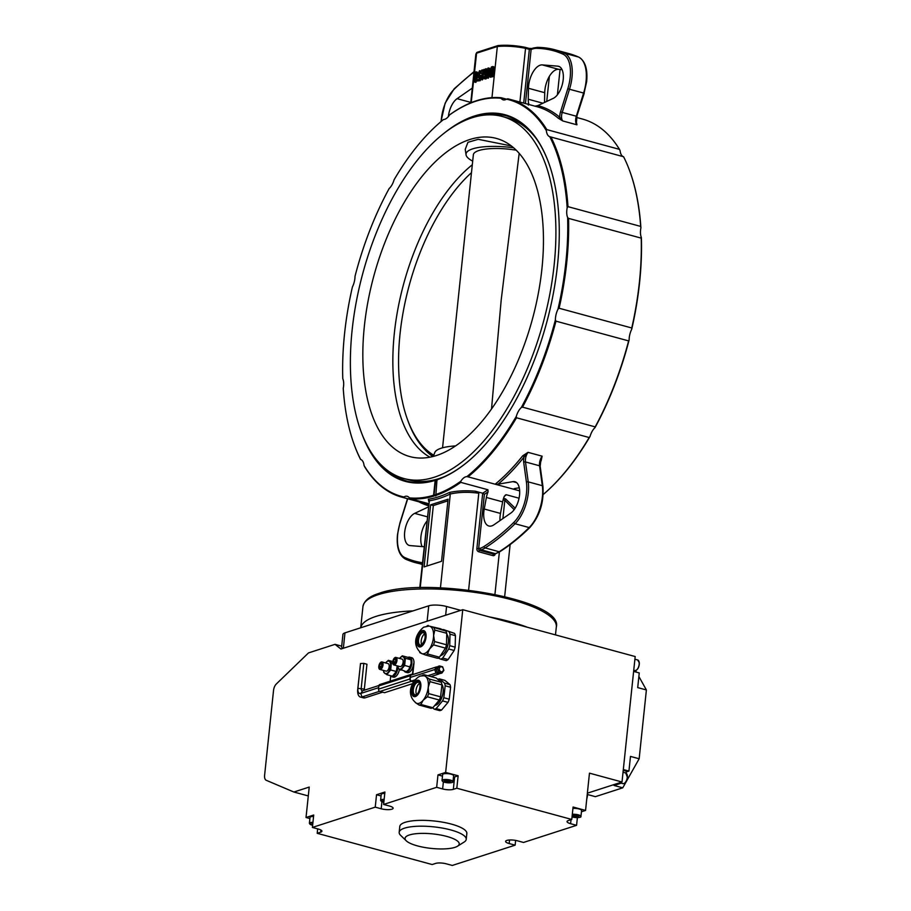 <?xml version="1.0" encoding="UTF-8"?>
<svg xmlns="http://www.w3.org/2000/svg" width="911" height="911" viewBox="0 0 911 911"><rect width="100%" height="100%" fill="white"/><g stroke="black" fill="none" stroke-linecap="round" stroke-linejoin="round"><path stroke-width="1.37" d="M441.983 673.001L440.503 673.48L437.371 672.637L436.13 669.107L438.02 666.419L439.501 665.941L437.61 668.628L438.851 672.159L441.983 673.001L443.873 670.325L442.632 666.795L439.501 665.941M406.272 840.819L400.681 835.398A33.707 9.03 6 0 1 399.177 832.301A33.707 9.03 6 0 1 404.507 828.167A33.707 9.03 6 0 1 442.609 828.122A33.707 9.03 6 0 1 466.227 839.35A33.707 9.03 6 0 1 464.12 842.06L457.516 846.205A27.228 7.288 6 0 1 454.919 847.355A27.228 7.288 6 0 1 428.489 848.073A27.228 7.288 6 0 1 406.272 840.819A27.228 7.288 6 0 1 409.369 834.977A27.228 7.288 6 0 1 444.283 835.797A27.228 7.288 6 0 1 457.516 846.205M466.227 839.35L466.842 833.508A33.707 9.03 -174 0 0 443.224 822.28A33.707 9.03 -174 0 0 405.122 822.326A33.707 9.03 -174 0 0 399.792 826.471L399.177 832.301M382.278 665.053A3.166 1.583 -74.8 0 0 381.219 662.525A3.166 1.583 -74.8 0 0 379.124 664.916A3.166 1.583 -74.8 0 0 378.976 665.463A3.166 1.583 -74.8 0 0 378.862 666.157A3.166 1.583 -74.8 0 0 380.251 668.64A3.166 1.583 -74.8 0 0 382.278 665.053M378.953 665.531L378.976 665.463A3.895 1.936 -74.8 0 0 378.953 665.531A3.895 1.936 -74.8 0 0 378.817 666.374A3.895 1.936 -74.8 0 0 379.898 669.448A3.895 1.936 -74.8 0 0 383.007 665.019A3.895 1.936 -74.8 0 0 381.937 661.944A3.895 1.936 -74.8 0 0 379.147 664.859A3.895 1.936 -74.8 0 0 379.135 664.893L379.147 664.859M379.898 669.448L386.059 671.122A3.895 1.936 -74.8 0 0 389.168 666.693A3.895 1.936 -74.8 0 0 388.097 663.618L381.937 661.944M407.98 657.4A7.778 3.872 105.2 0 1 409.688 657.161A7.778 3.872 105.2 0 1 411.84 663.31A7.778 3.872 105.2 0 1 405.611 672.17A7.778 3.872 105.2 0 1 404.279 671.122M412.455 674.447L413.571 663.777A7.778 3.872 105.2 0 1 407.342 672.637L405.611 672.17M438.293 667.262L436.631 666.875L434.741 669.551L435.982 673.081L439.113 673.935L439.614 673.275M441.619 666.795A2.596 2.141 72.1 0 0 441.095 671.76A2.596 2.141 72.1 0 0 441.619 666.795M392.823 661.648A3.166 1.583 -74.8 0 0 394.212 664.13A3.166 1.583 -74.8 0 0 396.239 660.543A3.166 1.583 -74.8 0 0 395.18 658.015A3.166 1.583 -74.8 0 0 393.085 660.407A3.166 1.583 -74.8 0 0 392.937 660.953A3.166 1.583 -74.8 0 0 392.823 661.648M392.926 660.987A3.895 1.936 -74.8 0 0 392.926 661.022A3.895 1.936 -74.8 0 0 392.778 661.864A3.895 1.936 -74.8 0 0 393.859 664.939A3.895 1.936 -74.8 0 0 396.968 660.521A3.895 1.936 -74.8 0 0 395.898 657.435A3.895 1.936 -74.8 0 0 393.108 660.35A3.895 1.936 -74.8 0 0 393.096 660.384L393.085 660.407M395.898 657.435L402.058 659.108A3.895 1.936 105.2 0 1 403.129 662.195A3.895 1.936 105.2 0 1 400.02 666.613L393.859 664.939M452.983 781.638L453.61 775.739A5.512 1.48 -174 0 0 447.734 773.644A5.512 1.48 -174 0 0 442.655 774.578L442.029 780.488A5.512 1.48 6 0 1 447.119 779.543A5.512 1.48 6 0 1 452.983 781.638C453.45 782.412 451.742 782.811 447.848 782.811C444.34 782.481 442.393 781.706 442.029 780.488M384.772 793.424A5.512 1.48 -174 0 0 381.219 794.426L380.593 800.325A5.512 1.48 6 0 1 384.157 799.323M313.566 816.415A5.512 1.48 -174 0 0 312.678 816.45A5.512 1.48 -174 0 0 310.013 817.418L309.387 823.316A5.512 1.48 6 0 1 312.052 822.348A5.512 1.48 6 0 1 312.94 822.314M572.313 814.309A5.512 1.48 6 0 1 576.378 814.457A5.512 1.48 6 0 1 580.956 816.404L581.571 810.505A5.512 1.48 -174 0 0 576.993 808.547A5.512 1.48 -174 0 0 572.939 808.41M436.107 708.599A15.555 7.755 105.2 0 1 435.162 708.974A15.555 7.755 105.2 0 1 434.228 709.157L439.66 710.637A15.555 7.755 105.2 0 0 440.582 710.455A15.555 7.755 105.2 0 0 441.528 710.079L436.107 708.599L442.564 700.912L447.984 702.381L441.528 710.079M420.928 704.476A15.555 7.755 105.2 0 1 419.982 704.852A15.555 7.755 105.2 0 1 419.049 705.034L430.983 708.28A15.555 7.755 105.2 0 0 431.905 708.098A15.555 7.755 105.2 0 0 432.85 707.722L420.928 704.476L423.068 700.343A14.257 7.106 105.2 0 1 419.037 703.315A14.257 7.106 105.2 0 1 416.407 703.224C404.142 693.806 413.503 678.536 420.381 676.042L423.877 675.757A14.257 7.106 105.2 0 1 425.756 676.611L424.287 674.778L436.21 678.023L441.323 682.271L429.388 679.037L425.756 676.611A14.257 7.106 105.2 0 1 428.238 687.338L430.003 681.656L441.926 684.901L440.582 696.847L428.648 693.601L428.238 687.338A14.257 7.106 105.2 0 1 423.068 700.343L427.384 696.79L439.307 700.024L432.85 707.722M441.812 684.207A11.672 5.819 105.2 0 1 442.313 696.072A11.672 5.819 105.2 0 1 435.583 705.239A11.672 5.819 105.2 0 1 434.809 705.387M442.689 658.072A15.555 7.755 105.2 0 1 441.733 658.71A15.555 7.755 105.2 0 1 440.776 659.154L446.196 660.634A15.555 7.755 105.2 0 0 447.153 660.179A15.555 7.755 105.2 0 0 448.11 659.553L442.689 658.072L448.713 648.996L454.145 650.477L448.11 659.553M427.498 653.95A15.555 7.755 105.2 0 1 426.542 654.588A15.555 7.755 105.2 0 1 425.596 655.032L437.519 658.277A15.555 7.755 105.2 0 0 438.476 657.822A15.555 7.755 105.2 0 0 439.432 657.195L427.498 653.95L429.434 649.122A14.257 7.106 105.2 0 1 425.494 653.096A14.257 7.106 105.2 0 1 421.634 653.54L425.596 655.032M446.743 634.147A11.672 5.819 105.2 0 1 447.882 645.09A11.672 5.819 105.2 0 1 441.812 655.123A11.672 5.819 105.2 0 1 440.469 655.647M472.684 161.122A41.997 11.251 6 0 1 466.056 154.813L465.236 149.358L467.947 142.31L478.207 139.315L511.344 145.942M472.308 164.754A161.327 80.419 -74.8 0 0 394.349 333.198A161.327 80.419 -74.8 0 0 429.935 457.174M541.92 268.836A164.857 82.184 -74.8 0 0 501.084 140.009A164.857 82.184 -74.8 0 0 364.366 326.184A164.857 82.184 -74.8 0 0 414.79 457.618A164.857 82.184 -74.8 0 0 541.92 268.836M403.96 478.526A187.575 93.503 -74.8 0 0 554.161 264.885A187.575 93.503 -74.8 0 0 502.325 116.494A187.575 93.503 -74.8 0 0 352.124 330.135A187.575 93.503 -74.8 0 0 403.96 478.526L408.845 479.858A187.575 93.503 -74.8 0 0 444.488 476.601M433.329 456.411L434.752 452.608A41.997 11.251 6 0 1 441.209 448.212A41.997 11.251 6 0 1 455.557 445.923M628.624 340.896L629.137 339.871A205.465 102.419 105.2 0 1 595.02 427.612L595.19 426.883A206.114 102.749 -74.8 0 0 628.624 340.896L555.961 321.162A206.114 102.749 105.2 0 1 522.527 407.137L521.274 407.57A205.465 102.419 -74.8 0 0 555.391 319.841L555.961 321.162M555.391 319.841A12.959 6.457 105.2 0 1 555.516 317.7A12.959 6.457 105.2 0 1 557.987 309.171A205.465 102.419 -74.8 0 0 565.856 262.334A205.465 102.419 -74.8 0 0 567.633 217.467L568.555 218.378A206.114 102.749 105.2 0 1 566.744 262.368A206.114 102.749 105.2 0 1 559.115 308.248L557.987 309.171M559.115 308.248L631.767 327.983A206.114 102.749 -74.8 0 0 639.408 282.114A206.114 102.749 -74.8 0 0 641.219 238.124L641.378 237.509A205.465 102.419 105.2 0 1 631.733 329.213A12.959 6.457 -74.8 0 0 629.25 337.73A12.959 6.457 -74.8 0 0 629.137 339.871M641.219 238.124L568.555 218.378M567.633 217.467A12.959 6.457 105.2 0 1 566.836 209.997A12.959 6.457 105.2 0 1 567.166 207.788A205.465 102.419 -74.8 0 0 549.743 136.696L550.927 136.992A206.114 102.749 105.2 0 1 567.997 206.66L567.166 207.788M629.74 171.017A205.465 102.419 105.2 0 1 629.854 171.325A205.465 102.419 105.2 0 1 640.911 227.83A12.959 6.457 -74.8 0 0 640.57 230.039A12.959 6.457 -74.8 0 0 641.378 237.509M444.34 133.04A189.978 94.698 105.2 0 1 548.502 162.363A189.978 94.698 105.2 0 1 557.509 265.033A189.978 94.698 105.2 0 1 467.001 462.344A189.978 94.698 105.2 0 1 436.973 479.801L437.474 479.368A189.329 94.38 -74.8 0 0 467.252 462.128M548.616 162.659A189.329 94.38 -74.8 0 0 505.389 115.515A189.329 94.38 -74.8 0 0 471.875 117.826M378.372 461.968A189.329 94.38 -74.8 0 0 406.101 480.928A189.329 94.38 -74.8 0 0 435.879 479.881L435.162 480.382A189.978 94.698 105.2 0 1 362.316 434.911M540.291 461.49L542.125 456.172L541.123 460.841A206.114 102.749 105.2 0 1 540.417 461.729M589.178 437.531L590.055 436.415A205.465 102.419 105.2 0 1 543.195 494.525A206.114 102.749 -74.8 0 0 589.178 437.531L516.514 417.785A206.114 102.749 105.2 0 1 468.049 476.84L495.163 484.208A206.114 102.749 -74.8 0 0 522.686 455.83L528.027 452.346L524.03 457.071A207.412 103.398 105.2 0 1 498.055 484.196L495.163 484.208L519.669 490.87M534.894 106.177L537.854 105.596L553.216 98.388A16.854 8.404 -74.8 0 0 563.203 79.621A16.854 8.404 -74.8 0 0 558.545 66.287A16.854 8.404 -74.8 0 0 557.783 66.161L542.33 64.897A18.152 9.042 -74.8 0 0 528.46 88.276L528.232 99.219A12.959 6.457 -74.8 0 0 528.847 104.07L528.323 105.107M475.257 491.211L478.787 493.238C468.721 491.803 459.224 492.054 450.307 493.978L449.408 492.452C457.333 490.778 465.954 490.369 475.257 491.211L482.693 493.227A206.114 102.749 -74.8 0 0 487.897 489.742L488.091 491.849A12.959 6.457 -74.8 0 0 486.372 497.452L484.242 509.01A18.152 9.042 -74.8 0 0 488.865 526A18.152 9.042 -74.8 0 0 493.99 524.759L510.809 513.087A16.854 8.404 -74.8 0 0 519.543 495.037A16.854 8.404 -74.8 0 0 514.886 481.714A16.854 8.404 -74.8 0 0 512.939 481.634L498.055 484.196M435.162 480.382L433.602 495.231L435.8 495.937L436.973 479.801M437.496 479.846L435.879 479.881M342.513 648.518L341.602 647.038L342.923 634.455A12.959 3.473 6 0 1 344.973 632.86L360.733 627.77A97.226 26.043 6 0 1 376.015 616.394A97.226 26.043 6 0 1 412.979 610.905L428.739 605.815A12.959 3.473 6 0 1 446.572 606.51L460.727 610.347M491.519 408.993L501.198 299.981L519.179 153.344M488.592 114.854A189.329 94.38 105.2 0 1 506.516 115.834M407.251 481.224A189.329 94.38 105.2 0 1 391.286 472.991M471.477 172.646A158.821 79.177 -74.8 0 0 407.57 419.777A158.821 79.177 -74.8 0 0 433.761 455.249M407.57 419.777L408.23 421.588A160.746 80.134 -74.8 0 0 419.971 443.851A160.746 80.134 -74.8 0 0 433.112 456.468M489.196 616.872A97.226 26.043 6 0 1 527.31 627.235M360.733 627.77L412.979 610.905M476.59 76.547L477.683 76.843L477.262 72.117L475.941 71.832L476.59 76.547L474.859 82.036L474.141 81.25L474.198 77.321L475.941 71.832M477.683 76.843L475.941 82.332L474.141 81.25M491.963 97.636L497.338 46.495L476.396 53.259A29.163 7.812 -174 0 0 475.815 54.558L476.647 52.644L471.203 102.647M492.76 66.526L493.842 66.822L492.794 76.763L489.742 76.923L489.184 72.538L491.428 66.958L492.76 66.526L491.712 76.467L489.742 76.923M486.018 68.712L487.089 76.125L487.943 68.086L489.458 68.245L488.41 78.175L486.861 78.039L485.779 70.602L484.937 78.653L486.018 78.95L484.504 78.802L485.54 68.86L487.1 68.997L487.533 71.969M486.428 75.055L486.018 78.95M483.103 71.411L481.623 71.252L481.748 70.09L485.221 69.612L482.5 77.537L483.024 79.041M484.14 69.316L481.407 77.253L481.942 78.745L482.898 76.444L484.401 76.729L482.329 79.929M481.429 73.449L480.849 70.967L479.482 70.694L480.348 73.153L481.429 73.449L479.892 73.427L479.653 71.798M480.461 72.015L479.402 74.702L479.96 76.672M479.528 71.718L478.321 74.406L478.867 76.376L479.641 75.18L481.145 75.476L480.245 80.692L477.353 80.977L477.466 79.815L478.924 79.348L479.368 76.752L478.651 77.446L479.232 77.606M442.689 120.206A206.114 102.749 105.2 0 1 442.94 119.99A206.114 102.749 105.2 0 1 443.441 119.592L443.555 119.5A205.465 102.419 -74.8 0 0 442.439 120.411A205.465 102.419 -74.8 0 0 394.099 179.763A12.959 6.457 105.2 0 1 389.134 188.566A205.465 102.419 -74.8 0 0 355.017 276.306A12.959 6.457 105.2 0 1 352.409 286.965A205.465 102.419 -74.8 0 0 342.775 378.669A12.959 6.457 105.2 0 1 343.242 388.348A205.465 102.419 -74.8 0 0 354.288 444.853A205.465 102.419 -74.8 0 0 360.665 459.44L360.562 459.44A206.114 102.749 105.2 0 1 354.516 445.456A206.114 102.749 105.2 0 1 354.402 445.149M522.527 407.137L595.19 426.883M631.733 329.213L631.767 327.983M546.338 130.603A205.465 102.419 -74.8 0 0 506.527 99.162L507.78 98.809A206.114 102.749 105.2 0 1 509.784 99.31A206.114 102.749 105.2 0 1 546.805 129.613L546.338 130.603A12.959 6.457 105.2 0 0 549.743 136.696L623.579 156.738A206.114 102.749 -74.8 0 1 629.638 170.721A206.114 102.749 -74.8 0 1 640.661 226.406L567.997 206.66M364.058 465.532A205.465 102.419 -74.8 0 0 403.88 496.973L403.698 497.622A206.114 102.749 105.2 0 1 401.705 497.121A206.114 102.749 105.2 0 1 364.685 466.819L364.058 465.532A12.959 6.457 105.2 0 0 360.665 459.44L360.87 459.52M640.911 227.83L640.661 226.406M519.042 498.215L506.334 494.753A206.114 102.749 105.2 0 1 504.466 496.051M503.544 498.363L505.605 498.921L515.17 508.19M434.183 495.971A206.114 102.749 105.2 0 1 410.28 498.693L428.614 503.669M428.83 501.665L428.341 499.251L429.366 500.743L420.233 587.629M487.897 489.742L460.784 482.375A206.114 102.749 105.2 0 1 435.788 495.447L435.8 495.937M546.805 129.613L619.469 149.358A206.114 102.749 -74.8 0 0 582.448 119.056L576.652 117.473M576.401 122.962A206.114 102.749 105.2 0 1 576.617 123.156L576.948 124.818L576.253 122.962M537.854 105.596A207.412 103.398 105.2 0 1 559.741 117.257L562.85 120.981L558.181 118.145A206.114 102.749 -74.8 0 0 536.898 106.678L509.784 99.31M450.706 114.057A206.114 102.749 105.2 0 1 501.209 97.75L506.505 99.185A12.959 6.457 105.2 0 1 503.191 99.846A12.959 6.457 105.2 0 1 501.096 98.286A205.465 102.419 -74.8 0 0 449.556 114.934L450.706 114.057M428.546 504.375L403.698 497.622M519.896 102.055L525.545 48.351A29.163 7.812 -174 0 0 497.338 46.495L498.101 45.55C506.618 44.833 515.672 45.425 525.237 47.338L528.984 48.351A1.298 0.649 105.2 0 1 529.348 49.376L525.545 48.351L525.078 47.361A27.877 7.47 6 0 0 498.419 45.596L497.338 46.495M513.736 510.251L513.827 509.283L504.819 500.298L502.895 518.575M499.387 551.986L494.924 594.405M478.787 493.238L468.607 590.134M450.307 493.978L440.446 587.811M441.539 561.301L448.075 499.194L430.618 504.831L424.093 566.927L441.539 561.301M450.296 494.024A207.412 103.398 105.2 0 1 429.354 500.788L419.789 587.641M546.737 101.428L549.379 76.342M447.893 500.856L433.329 505.559L426.974 566.004M433.329 505.559L430.618 504.831M428.261 506.994L414.664 513.371A16.854 8.404 -74.8 0 0 404.928 530.282A16.854 8.404 -74.8 0 0 409.335 545.461A16.854 8.404 -74.8 0 0 410.109 545.598L424.093 546.737M426.758 521.354A16.854 8.404 -74.8 0 0 422.123 546.577M403.88 496.973A12.959 6.457 105.2 0 1 407.217 496.301A12.959 6.457 105.2 0 1 409.312 497.85A205.465 102.419 -74.8 0 0 433.602 495.231M410.28 498.693L409.312 497.85M468.049 476.84L466.853 476.635A205.465 102.419 -74.8 0 0 516.309 416.373A12.959 6.457 105.2 0 1 521.274 407.57M486.372 497.452L502.644 501.87A12.959 6.457 -74.8 0 1 504.352 496.267L506.334 494.753L505.354 495.037M435.412 494.65A205.465 102.419 -74.8 0 0 460.852 481.213L460.784 482.375M460.852 481.213A12.959 6.457 105.2 0 1 466.853 476.635M519.27 487.761L514.328 488.615A206.114 102.749 105.2 0 1 513.599 489.218L514.328 488.615L513.599 489.218M502.644 501.87L500.503 513.428A18.152 9.042 -74.8 0 0 499.991 520.591M472.297 88.105L457.083 98.673A16.854 8.404 -74.8 0 0 448.36 116.585M449.556 114.934A12.959 6.457 105.2 0 1 443.555 119.5M562.019 69.6L558.591 69.316A18.152 9.042 -74.8 0 0 544.721 92.694L544.527 102.465M522.686 455.83A1.298 0.729 -141.6 0 1 524.03 457.071A9.076 4.521 105.2 0 0 523.677 459.144A9.076 4.521 105.2 0 0 523.7 462.355L526.444 482.249A29.812 14.861 -74.8 0 1 513.838 522.379A264.452 131.822 -74.8 0 1 484.026 546.452A37.59 18.744 -74.8 0 1 480.222 548.274L476.863 548.707A2.596 2.141 72.1 0 0 478.765 551.781L492.862 555.619A2.596 2.141 72.1 0 0 495.288 553.797M488.091 491.849A207.412 103.398 105.2 0 1 484.367 494.331L482.693 493.227L476.863 548.707M505.605 498.921L504.819 500.298L503.1 499.832M576.617 123.156A1.298 1.093 -49.5 0 1 576.424 123.076L576.959 116.346L576.321 116.221L583.587 93.093A31.111 15.51 -74.8 0 0 586.069 81.273A31.111 15.51 -74.8 0 0 578.622 57.063A265.75 132.471 -74.8 0 0 568.806 53.555L578.758 57.12A1.298 1.116 114.2 0 0 578.622 57.063L564.524 53.237A31.111 15.51 105.2 0 1 571.971 77.435A31.111 15.51 105.2 0 1 569.489 89.255L584.236 93.207L576.811 116.255M477.74 52.269L476.396 53.259M560.538 111.837L567.815 88.697L569.489 89.255L562.224 112.395L560.538 111.837A9.076 4.521 105.2 0 0 559.741 117.257A1.298 1.093 -49.5 0 1 558.181 118.145M595.02 427.612A12.959 6.457 -74.8 0 0 590.055 436.415M619.469 149.358L620.084 150.634A12.959 6.457 -74.8 0 0 623.283 156.658M516.309 416.373L516.514 417.785M492.202 67.835L490.05 69.919L489.947 75.727L491.393 75.442L492.202 67.835M489.879 76.968L490.824 77.219M491.712 76.467L492.794 76.763M491.371 68.097L492.145 68.314M492.452 68.393L491.143 70.215L491.029 76.023M490.05 69.919L491.143 70.215M489.617 72.413L490.699 72.709M488.376 67.949L487.328 77.879L488.41 78.175M483.32 76.433L481.817 79.792L480.974 77.367L483.365 70.682L481.623 71.252M481.407 77.253L482.5 77.537M479.493 77.742L478.412 77.458L477.876 74.6L479.482 70.694M480.063 75.192L479.163 80.396L480.245 80.692M479.163 80.396L477.353 80.977M478.321 74.406L479.402 74.702M476.157 76.695L475.815 72.88L474.631 77.184L474.984 80.999L476.157 76.695M476.897 73.165L475.553 80.134M474.631 77.184L475.724 77.481M466.056 154.813A41.997 11.251 6 0 1 513.61 147.776M536.306 138.666A187.575 93.503 -74.8 0 0 507.199 117.815L502.325 116.494M442.552 447.813L473.356 154.79A34.641 9.281 6 0 1 516.218 150.19M419.971 443.851L425.813 450.649A161.327 80.419 -74.8 0 0 432.771 456.548M438.077 658.038L440.776 659.154M443.372 629.535L454.555 633.407L443.372 629.535A15.555 7.755 105.2 0 0 442.814 629.774M450.011 634.193L455.443 635.662L455.158 647.14L449.738 645.671L450.011 634.193A15.555 7.755 105.2 0 0 449.123 631.938M419.72 652.413A15.555 7.755 105.2 0 0 419.834 652.629L421.634 653.54C411.112 644.715 416.19 633.236 423.661 627.189L429.092 626.073A14.257 7.106 105.2 0 1 429.981 626.312L440.115 628.658L445.878 631.05L429.981 626.312A14.257 7.106 105.2 0 1 433.613 635.502L434.832 630.059L446.766 633.304L446.492 644.783L434.558 641.538L433.613 635.502A14.257 7.106 105.2 0 1 429.434 649.122L433.534 644.874L445.468 648.12L439.432 657.195M421.759 644.772A6.479 3.234 105.2 0 1 421.599 638.782A6.479 3.234 105.2 0 1 424.765 633.703M434.558 641.538A15.555 7.755 105.2 0 1 433.534 644.874M433.943 627.816A15.555 7.755 105.2 0 1 434.832 630.059M426.872 626.085A15.555 7.755 105.2 0 1 428.181 625.413M446.492 644.783A15.555 7.755 105.2 0 1 445.468 648.12M445.878 631.05A15.555 7.755 105.2 0 1 446.766 633.304M449.738 645.671A15.555 7.755 105.2 0 1 448.713 648.996M455.158 647.14A15.555 7.755 105.2 0 1 454.145 650.477M454.555 633.407A15.555 7.755 105.2 0 1 455.443 635.662M432.634 707.824L434.228 709.157M439.466 678.9L444.887 680.38L450 684.628L444.568 683.159L439.466 678.9A15.555 7.755 105.2 0 0 437.815 679.355M445.183 685.778L450.603 687.258L449.26 699.204L443.828 697.724L445.183 685.778A15.555 7.755 105.2 0 0 444.568 683.159M415.416 702.62L419.049 705.034M424.287 674.778A15.555 7.755 105.2 0 0 422.408 675.336L421.759 675.746M416.543 694.455A6.479 3.234 105.2 0 1 416.384 688.477A6.479 3.234 105.2 0 1 419.55 683.387M428.648 693.601A15.555 7.755 105.2 0 1 427.384 696.79M429.388 679.037A15.555 7.755 105.2 0 1 430.003 681.656M440.582 696.847A15.555 7.755 105.2 0 1 439.307 700.024M441.323 682.271A15.555 7.755 105.2 0 1 441.926 684.901M443.828 697.724A15.555 7.755 105.2 0 1 442.564 700.912M449.26 699.204A15.555 7.755 105.2 0 1 447.984 702.381M450 684.628A15.555 7.755 105.2 0 1 450.603 687.258M572.45 815.709L577.38 815.687L578.439 816.563L573.509 816.586L572.45 815.709M576.663 815.584L576.515 817.008M573.634 815.436L573.509 816.586M587.367 793.185L622.008 782.002L589.474 773.154L585.557 810.426L581.446 811.747M453.45 777.197A7.778 2.084 -174 0 0 454.635 776.924L458.131 775.796L445.65 772.414L462.754 609.698L635.183 656.546L622.008 782.002M462.754 609.698L340.953 649.031L335.02 644.339L341.693 646.161M633.623 671.418L639.249 672.944L637.711 687.6L646.389 689.957L638.873 676.509M636.47 672.193L635.582 670.61M646.389 689.957L639.158 758.772L622.748 787.833L595.384 796.669L587.231 794.449M587.697 794.574A7.778 3.872 -74.8 0 0 587.265 796.886L586.707 799.471M639.158 758.772L630.48 756.415L628.932 771.07L627.542 771.526A7.778 3.872 -74.8 0 0 625.561 772.938M628.932 771.07L623.306 769.544M335.02 644.339L308.499 652.914L276.318 683.99A6.479 3.234 -74.8 0 0 273.528 690.458L264.611 775.227A6.479 3.234 -74.8 0 0 266.194 780.271L293.877 792.023L308.294 795.941M634.921 671.771A7.778 3.872 105.2 0 1 634.546 670.542M621.188 783.175L614.071 785.476L622.748 787.833M309.888 818.545L306.028 817.497L309.228 787.07L293.877 792.023M312.314 823.533L312.712 824.489M312.815 823.498L312.222 824.375M384.032 800.439L383.144 801.179L383.93 801.441M449.18 782.219L450.512 781.604L448.804 780.761L444.443 781.137L449.18 782.219L449.305 781.012M446.299 780.568L446.151 781.98M376.539 794.734L375.241 807.146L381.197 808.774A7.778 2.084 -174 0 0 388.997 809.628A7.778 2.084 -174 0 0 393.119 808.228A7.778 2.084 -174 0 0 389.578 806.064L383.611 804.447L384.92 792.023L376.539 794.734L381.049 795.952M585.557 810.426L573.076 807.032L571.778 819.456L568.282 820.583A7.778 2.084 -174 0 0 567.052 821.54A7.778 2.084 -174 0 0 570.605 823.703L576.572 825.32L523.506 842.459L517.55 840.83A7.778 2.084 -174 0 0 509.75 839.988A7.778 2.084 -174 0 0 505.616 841.377A7.778 2.084 -174 0 0 509.169 843.54L515.136 845.157L515.637 840.409M577.38 817.634L576.572 825.32M445.65 772.414L437.975 774.897L436.665 787.309L442.632 788.937A7.778 2.084 -174 0 0 453.325 789.347L456.821 788.22L458.131 775.796M437.975 774.897L442.484 776.115M317.666 828.873L317.199 833.303L320.683 832.176A7.778 2.084 -174 0 0 321.913 831.231A7.778 2.084 -174 0 0 318.372 829.056L312.405 827.439L313.714 815.015L306.028 817.497M515.136 845.157L452.3 865.45L446.333 863.833A7.778 2.084 -174 0 0 435.64 863.412L432.156 864.539L317.199 833.303M571.778 819.456L456.821 788.22M375.241 807.146L312.405 827.439M436.665 787.309L383.611 804.447M412.774 674.539L413.901 663.868A7.778 3.872 -74.8 0 0 411.749 657.719L409.688 657.161M393.723 663.151L394.941 662.764L395.738 660.703L395.328 659.04L394.121 659.427L393.324 661.488L393.723 663.151M395.237 662.012L393.324 661.488M395.522 659.815L394.121 659.427M399.565 658.437A6.479 3.234 105.2 0 1 399.861 658.049A6.479 3.234 105.2 0 1 403.345 656.922A6.479 3.234 105.2 0 1 404.53 661.739A6.479 3.234 105.2 0 1 402.218 667.683A6.479 3.234 105.2 0 1 398.722 668.811L406.408 671.703L408.834 669.483L411.146 663.538L411.032 659.815L407.923 657.355L402.275 655.829L399.553 658.437M411.02 664.381A6.479 3.234 105.2 0 1 410.907 664.95A6.479 3.234 105.2 0 1 410.599 666.066A6.479 3.234 105.2 0 1 410.599 666.078L410.599 666.089M400.772 670.166L404.632 665.451L405.384 658.289L402.275 655.829M397.492 665.93L398.722 668.811A6.479 3.234 105.2 0 1 397.526 665.941M405.384 658.289L411.032 659.815M404.632 665.451L410.28 666.989M437.371 672.637L438.851 672.159M436.13 669.107L437.61 668.628M360.403 697.04L363.535 697.894A9.725 4.851 105.2 0 0 365.106 697.826L361.974 696.983A9.725 4.851 105.2 0 1 360.403 697.04A9.725 4.851 105.2 0 1 357.727 689.354L360.517 663.527L363.819 663.379L366.951 664.233L364.343 689.08A3.245 1.617 105.2 0 0 364.354 690.219M379.568 691.301L361.974 696.983L360.745 693.453A6.479 3.234 105.2 0 1 357.898 688.363L360.517 663.527M378.657 687.657L360.745 693.453L362.635 690.766A3.245 1.617 105.2 0 1 362.111 690.789A3.245 1.617 105.2 0 1 361.211 688.226L363.819 663.379M365.106 697.826L382.62 692.178M430.914 676.577L439.113 673.935M362.635 690.766L378.93 685.505M410.804 675.21L412.045 674.721A1.56 1.287 -107.9 0 0 410.588 675.86L410.303 677.442L434.741 669.551M412.193 674.766L436.631 666.875M413.788 681.587L411.544 680.972L415.006 679.857M427.783 675.734L435.982 673.081M410.303 677.442L410.246 679.082A1.56 1.287 -107.9 0 0 411.385 680.927L411.544 680.972M390.17 681.177L390.694 676.11M412.694 683.626L384.567 692.702L379.933 691.449A1.947 1.606 72.1 0 1 378.509 689.137L378.839 685.915A1.947 1.606 72.1 0 1 379.876 684.503L411.282 674.356A1.947 1.606 72.1 0 0 410.257 675.768L409.916 679.002A1.947 1.606 72.1 0 0 411.351 681.303L413.594 681.918M412.842 674.55L412.079 674.345A1.947 1.606 72.1 0 0 411.282 674.356M390.568 666.248A6.479 3.234 105.2 0 1 388.257 672.193A6.479 3.234 105.2 0 1 384.761 673.32A6.479 3.234 105.2 0 1 383.554 670.45L383.69 672.216L386.799 674.675L390.671 669.961L391.423 662.798L389.384 661.432A6.479 3.234 105.2 0 1 390.568 666.248M385.888 662.559A6.479 3.234 105.2 0 1 389.384 661.432L388.314 660.338L385.592 662.946A6.479 3.234 105.2 0 1 385.888 662.559M381.367 663.55L380.16 663.937L379.352 665.998L379.762 667.661L380.98 667.273L381.777 665.212L381.367 663.55M381.561 664.313L380.16 663.937M381.265 666.522L379.352 665.998M386.799 674.675L392.447 676.213L396.319 671.498L397.219 665.861M396.638 670.576L396.627 670.621A6.479 3.234 -74.8 0 0 396.638 670.576A6.479 3.234 -74.8 0 0 396.945 669.46A6.479 3.234 -74.8 0 0 396.957 669.38M390.671 669.961L396.319 671.498M391.423 662.798L392.778 663.162M388.314 660.338L392.823 661.557M390.318 675.632A7.778 3.872 -74.8 0 0 391.65 676.679A7.778 3.872 -74.8 0 0 397.856 667.991M391.65 676.679L393.381 677.146A7.778 3.872 -74.8 0 0 399.462 669.346M447.107 779.941A5.181 1.389 -174 0 0 442.325 780.966A5.181 1.389 -174 0 0 447.848 782.8A5.181 1.389 -174 0 0 452.619 781.775A5.181 1.389 -174 0 0 447.107 779.941M384.112 799.721A5.181 1.389 -174 0 0 380.889 800.667A5.181 1.389 -174 0 0 383.838 802.261L380.593 800.325M312.906 822.724A5.181 1.389 -174 0 0 312.188 822.747A5.181 1.389 -174 0 0 309.683 823.772A5.181 1.389 -174 0 0 312.632 825.252L309.387 823.316M634.751 670.598A5.512 2.744 -74.8 0 0 637.894 668.344A5.512 2.744 -74.8 0 0 639.192 662.752A5.512 2.744 -74.8 0 0 637.643 659.963L639.34 662.878C639.101 667.672 637.563 670.234 634.751 670.598L633.737 670.325M638.953 661.5A5.181 2.585 105.2 0 1 639.283 662.98A5.181 2.585 105.2 0 1 636.664 669.938M622.873 783.631A5.512 2.744 -74.8 0 0 627.28 777.356A5.512 2.744 -74.8 0 0 625.766 772.995L627.428 777.447C626.688 781.536 625.162 783.597 622.873 783.631L619.651 782.754M627.383 777.482A5.181 2.585 105.2 0 1 624.787 782.97M580.956 816.404C581.412 817.326 579.282 817.679 574.579 817.44L572.051 816.882A5.181 1.389 -174 0 0 574.602 817.429A5.181 1.389 -174 0 0 580.535 816.86A5.181 1.389 -174 0 0 576.287 814.844A5.181 1.389 -174 0 0 572.267 814.73M415.325 696.562A8.461 4.213 105.2 0 1 411.704 689.786A8.461 4.213 105.2 0 1 417.17 680.301A8.461 4.213 105.2 0 1 420.791 687.088A8.461 4.213 105.2 0 1 415.325 696.562M415.086 694.842L415.826 694.808C419.538 694.376 421.542 682.157 418.491 682.328A6.479 3.234 -74.8 0 0 417.489 682.35A6.479 3.234 -74.8 0 0 413.446 688.682A6.479 3.234 -74.8 0 0 415.086 694.842A6.479 3.234 -74.8 0 0 415.678 694.888M415.473 695.287A7.129 3.553 105.2 0 1 412.421 689.57A7.129 3.553 105.2 0 1 417.022 681.587A7.129 3.553 105.2 0 1 420.073 687.293A7.129 3.553 105.2 0 1 415.473 695.287M421.281 646.559A8.461 4.213 105.2 0 1 416.839 641.378A8.461 4.213 105.2 0 1 421.656 630.936A8.461 4.213 105.2 0 1 426.097 636.129A8.461 4.213 105.2 0 1 421.281 646.559M420.313 645.147L421.531 644.92C425.426 640.126 426.154 636.037 423.706 632.644A6.479 3.234 -74.8 0 0 422.157 632.917A6.479 3.234 -74.8 0 0 418.582 639.499A6.479 3.234 -74.8 0 0 420.313 645.147A6.479 3.234 -74.8 0 0 421.36 645.102M421.315 645.33A7.129 3.553 105.2 0 1 417.568 640.957A7.129 3.553 105.2 0 1 421.622 632.166A7.129 3.553 105.2 0 1 425.369 636.538A7.129 3.553 105.2 0 1 421.315 645.33M567.815 88.697A29.812 14.861 -74.8 0 0 570.184 77.367A29.812 14.861 -74.8 0 0 563.044 54.17A264.452 131.822 -74.8 0 0 536.374 48.351A37.59 18.744 -74.8 0 0 532.707 48.943L531.124 49.445L525.442 103.558M533.926 47.987A1.298 1.07 72.1 0 0 533.39 47.998L537.467 47.349A1.298 1.116 90.6 0 1 537.718 47.383A265.75 132.471 105.2 0 1 554.708 49.718A265.75 132.471 105.2 0 1 564.524 53.237A1.298 1.116 114.2 0 0 563.044 54.17M578.929 57.211A1.298 1.116 114.2 0 0 578.758 57.12C585.158 60.832 587.8 69.008 586.661 81.626L584.076 93.116M407.672 498.75A9.076 4.521 105.2 0 1 407.342 499.923L400.066 523.062A29.812 14.861 -74.8 0 0 397.697 534.393A29.812 14.861 -74.8 0 0 404.837 557.578A264.452 131.822 -74.8 0 0 422.408 562.702M539.972 466.774A1.298 0.729 172.1 0 0 539.574 465.794A7.778 3.872 105.2 0 1 539.563 463.039A7.778 3.872 105.2 0 1 542.125 456.172L528.027 452.346A7.778 3.872 -74.8 0 0 525.465 459.212A7.778 3.872 -74.8 0 0 525.476 461.957L528.232 481.862A31.111 15.51 105.2 0 1 528.3 492.862A31.111 15.51 105.2 0 1 515.068 523.734L529.166 527.571A31.111 15.51 -74.8 0 0 542.398 496.689A31.111 15.51 -74.8 0 0 542.33 485.688L539.574 465.794L525.476 461.957A1.298 0.729 172.1 0 0 523.7 462.355M526.444 482.249A1.298 0.729 172.1 0 1 528.232 481.862L542.33 485.688A1.298 0.729 172.1 0 1 542.91 486.201L540.166 466.295L540.895 459.987M433.978 495.709L435.617 480.063M378.293 594.655A97.226 26.043 -174 0 0 362.942 606.589C364.844 597.992 374.341 594.917 379.329 593.243C426.359 576.128 563.898 599.632 556.325 626.916A97.226 26.043 -174 0 0 488.228 594.53A97.226 26.043 -174 0 0 378.293 594.655M428.341 499.251A206.114 102.749 -74.8 0 0 449.408 492.452M576.948 124.818L562.85 120.981A7.778 3.872 -74.8 0 1 562.224 112.395L576.321 116.221A7.778 3.872 105.2 0 0 576.948 124.818M523.7 103.091L529.348 49.376L531.124 49.445A1.298 1.07 72.1 0 1 531.808 48.511L533.39 47.998A1.298 1.07 72.1 0 0 532.707 48.943M531.568 48.636A2.596 0.695 6 0 1 529.143 48.454M422.26 564.114A265.75 132.471 105.2 0 1 415.348 562.622A265.75 132.471 105.2 0 1 405.532 559.115A1.298 1.116 114.2 0 1 405.395 559.058L422.226 564.49M414.664 513.371L427.236 516.788M428.398 505.707A207.412 103.398 105.2 0 1 418.764 501.756M484.367 494.331L478.639 548.786A1.298 1.07 -107.9 0 0 479.596 550.312L493.694 554.15L495.277 553.637A38.888 19.382 -74.8 0 0 499.205 551.747A265.75 132.471 -74.8 0 0 529.166 527.571A1.298 0.854 -134.5 0 0 529.929 527.435C520.044 537.16 510.035 545.233 499.9 551.667A1.298 0.991 -122.4 0 1 499.205 551.747L485.107 547.921A38.888 19.382 105.2 0 1 481.179 549.811L495.277 553.637A1.298 1.07 -107.9 0 0 495.8 553.626L499.9 551.667M480.222 548.274A1.298 1.07 -107.9 0 0 481.179 549.811L479.596 550.312A1.298 0.649 -74.8 0 0 478.765 551.781M513.838 522.379A1.298 0.854 -134.5 0 0 515.068 523.734A265.75 132.471 105.2 0 1 485.107 547.921A1.298 0.991 -122.4 0 1 484.026 546.452M512.939 481.634L516.605 482.625M484.242 509.01L500.503 513.428M457.083 98.673L470.793 102.396M473.971 72.151A264.452 131.822 -74.8 0 0 454.042 89.369A29.812 14.861 -74.8 0 0 441.163 121.47M528.232 99.219L542.922 103.216M526.843 103.945A207.412 103.398 105.2 0 1 528.847 104.07M528.46 88.276L544.721 92.694M542.33 64.897L558.591 69.316M557.783 66.161L559.274 66.56M542.717 486.668A1.298 0.729 172.1 0 0 542.91 486.201C544.072 502.36 539.745 516.104 529.929 527.435M495.8 553.626L494.229 554.139A1.298 1.07 -107.9 0 1 493.694 554.15A1.298 0.649 -74.8 0 0 492.862 555.619M404.837 557.578A1.298 1.116 114.2 0 0 405.395 559.058C398.984 555.334 396.353 547.169 397.492 534.552L399.918 522.971L407.502 498.704M440.947 121.653L445.137 103.182L454.225 88.743A1.298 0.854 45.5 0 0 454.042 89.369M528.779 48.363A1.298 0.649 105.2 0 1 528.984 48.351L531.808 48.511M568.806 53.555L554.708 49.718L537.467 47.349A1.298 1.116 90.6 0 0 536.374 48.351M482.819 73.301L483.9 73.597M627.542 771.526L623.226 770.353M627.075 774.532A5.181 2.585 105.2 0 1 627.394 777.39M344.973 632.86L343.356 648.256M428.739 605.815L427.122 621.2M446.572 606.51L445.65 615.221M381.948 801.691L381.197 808.774M509.545 839.999L509.169 843.54M571.026 819.695L570.605 823.703M443.384 781.843L442.632 788.937M454.635 776.924L453.325 789.347M320.911 830.035L320.683 832.176M357.727 689.354L357.898 688.363L364.343 689.08M412.045 674.721L410.884 675.097M411.351 681.303L379.933 691.449M409.916 679.002L378.509 689.137M410.257 675.768L378.839 685.915M362.942 606.589L360.71 627.781M354.288 444.853L354.516 445.456M629.854 171.325L629.638 170.721M401.705 497.121L428.534 504.421M510.126 544.584L504.66 596.568M556.325 626.916L555.482 634.887M557.395 94.824L560.06 69.441M470.748 102.841L475.815 54.558M454.225 88.743L474.027 71.593M477.148 52.303L497.953 45.584M490.904 77.241L489.822 76.957M475.69 82.343L474.608 82.047M623.022 772.255L625.766 772.995M634.91 659.222L637.643 659.963"/></g></svg>
